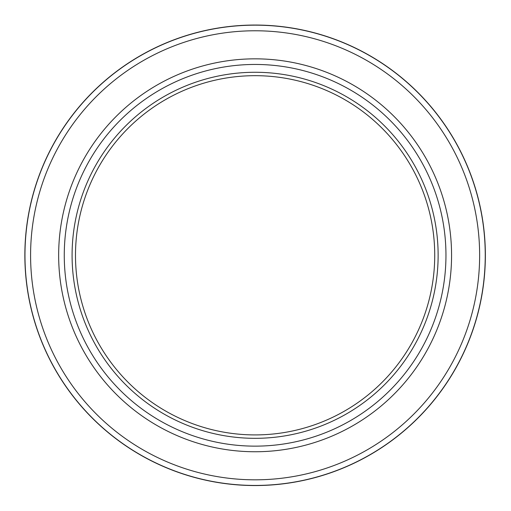 <?xml version="1.0" encoding="UTF-8"?>
<svg xmlns="http://www.w3.org/2000/svg" width="511" height="511" viewBox="0 0 511 511"><rect width="100%" height="100%" fill="white"/><g stroke="black" fill="none" stroke-linecap="round" stroke-linejoin="round"><path stroke-width="0.77" d="M485.246 255.296A230.135 230.135 0 0 1 140.04 454.605A230.135 230.135 0 0 1 140.04 55.993A230.135 230.135 0 0 1 485.246 255.296M434.727 255.296A179.617 179.617 0 0 1 165.302 410.85A179.617 179.617 0 0 1 165.302 99.741A179.617 179.617 0 0 1 434.727 255.296M438.131 255.296A183.021 183.021 0 0 1 163.597 413.801A183.021 183.021 0 0 1 163.597 96.796A183.021 183.021 0 0 1 438.131 255.296M445.956 255.296A190.846 190.846 0 0 0 159.688 90.019A190.846 190.846 0 0 0 159.688 420.572A190.846 190.846 0 0 0 445.956 255.296M451.571 255.296A196.46 196.46 0 0 1 156.883 425.433A196.46 196.46 0 0 1 156.883 85.158A196.46 196.46 0 0 1 451.571 255.296M479.637 255.296A224.527 224.527 0 0 1 142.85 449.744A224.527 224.527 0 0 1 142.85 60.854A224.527 224.527 0 0 1 479.637 255.296M92.299 92.485A230.25 230.25 0 0 1 477.517 195.707A230.25 230.25 0 0 1 195.515 477.702A230.25 230.25 0 0 1 92.299 92.485A230.25 230.25 0 0 0 195.515 477.702A230.25 230.25 0 0 0 477.517 195.707A230.25 230.25 0 0 0 92.299 92.485M74.657 112.292L75.321 111.455M105.387 430.224L108.37 432.734M454.649 370.181L454.867 369.811M50.749 361.366L50.947 361.75"/></g></svg>
